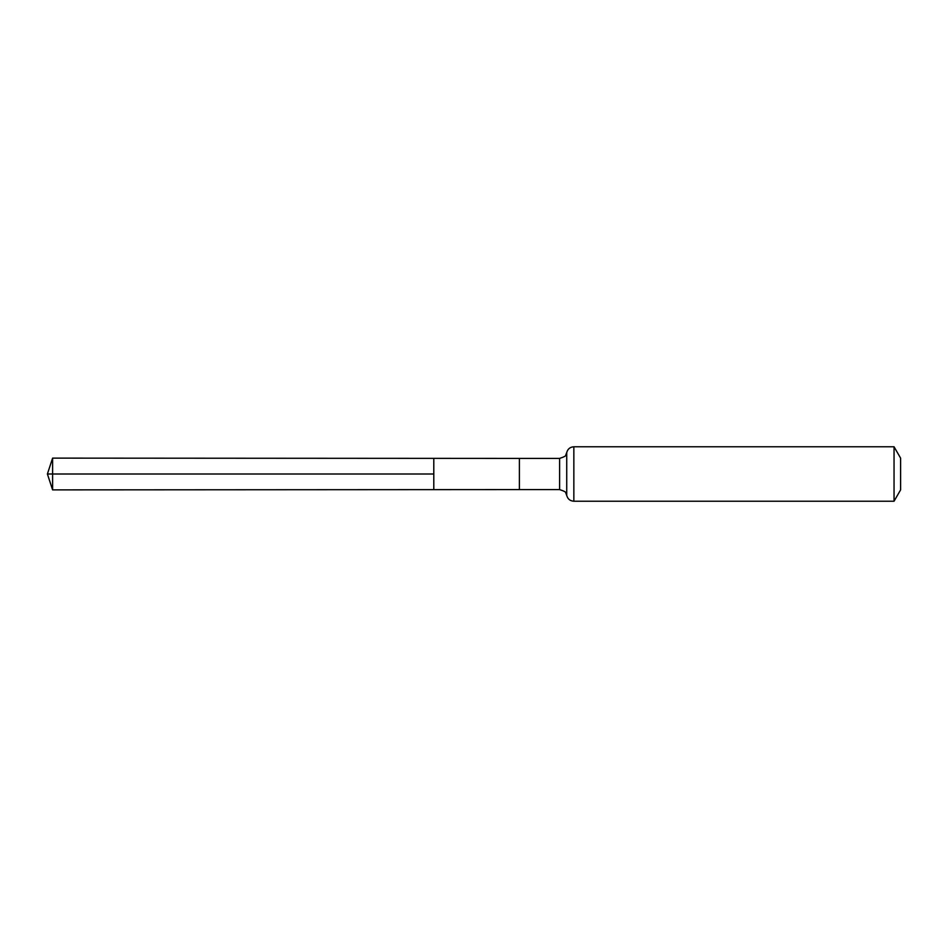 <?xml version="1.0" encoding="UTF-8"?>
<svg xmlns="http://www.w3.org/2000/svg" width="948" height="948" viewBox="0 0 948 948"><rect width="100%" height="100%" fill="white"/><g stroke="black" fill="none" stroke-linecap="round" stroke-linejoin="round"><path stroke-width="0.71" stroke-dasharray="4.74 3.56" d="M433.793 458.358L433.793 489.642L433.793 458.358M900.6 458.121L900.6 489.879M894.047 446.769L894.047 501.231M52.602 458.121L52.602 489.879M52.602 474L433.793 474M519.386 489.595L519.386 458.405M559.604 489.595L559.604 458.405M573.848 446.769L573.848 501.231M566.726 452.587L566.726 495.413"/><path stroke-width="1.42" d="M433.793 474L433.793 458.358L52.602 458.121L52.602 489.879L433.793 489.642L433.793 458.358L519.386 458.405L519.386 489.595L433.793 489.642L433.793 474M894.047 446.769L894.047 501.231L900.6 489.879L900.6 458.121L894.047 446.769L573.848 446.769C570.092 447.029 567.722 448.961 566.726 452.587L565.826 454.898C566.264 455.775 564.19 456.948 559.604 458.405L559.604 489.595L519.386 489.595M52.602 489.879L47.4 474L433.793 474L52.602 474M894.047 501.231L573.848 501.231L573.848 446.769M573.848 501.231C570.092 500.971 567.722 499.039 566.726 495.413L566.726 452.587M519.386 458.405L559.604 458.405M566.726 495.413L565.826 493.102C566.264 492.225 564.19 491.052 559.604 489.595M47.4 474L52.602 458.121"/></g></svg>
